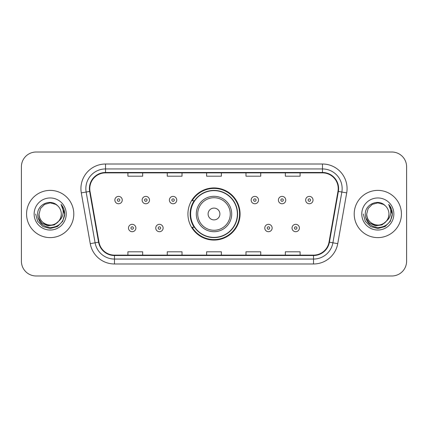 <?xml version="1.0" encoding="UTF-8"?>
<svg xmlns="http://www.w3.org/2000/svg" width="428" height="428" viewBox="0 0 428 428"><rect width="100%" height="100%" fill="white"/><g stroke="black" fill="none" stroke-linecap="round" stroke-linejoin="round"><path stroke-width="0.64" d="M187.924 214A26.076 26.076 0 0 0 214 240.076A26.076 26.076 0 0 0 240.076 214A26.076 26.076 0 0 0 214 187.924A26.076 26.076 0 0 0 187.924 214M194.178 227.284A23.861 23.861 0 0 1 194.178 200.716M21.4 166.77L21.4 261.23A14.761 14.761 0 0 0 36.161 275.985L391.839 275.985A14.761 14.761 0 0 0 406.6 261.23L406.6 166.77A14.761 14.761 0 0 0 391.839 152.015L36.161 152.015A14.761 14.761 0 0 0 21.4 166.77L21.4 261.23M26.568 214A23.615 23.615 0 0 0 50.178 237.615A23.615 23.615 0 0 0 73.793 214A23.615 23.615 0 0 0 50.178 190.385A23.615 23.615 0 0 0 26.568 214A23.615 23.615 0 0 0 50.178 237.615A23.615 23.615 0 0 0 73.793 214A23.615 23.615 0 0 0 50.178 190.385A23.615 23.615 0 0 0 26.568 214M354.207 214A23.615 23.615 0 0 0 377.822 237.615A23.615 23.615 0 0 0 401.432 214A23.615 23.615 0 0 0 377.822 190.385A23.615 23.615 0 0 0 354.207 214A23.615 23.615 0 0 0 377.822 237.615A23.615 23.615 0 0 0 401.432 214A23.615 23.615 0 0 0 377.822 190.385A23.615 23.615 0 0 0 354.207 214M89.784 188.614A15.745 15.745 0 0 1 105.523 172.875L322.477 172.875A15.745 15.745 0 0 1 337.981 191.348L329.025 242.12A15.745 15.745 0 0 1 313.526 255.125L114.474 255.125A15.745 15.745 0 0 1 98.975 242.12L90.019 191.348A15.745 15.745 0 0 1 89.784 188.614M89.388 188.614A16.136 16.136 0 0 0 89.634 191.418L98.584 242.189A16.136 16.136 0 0 0 114.474 255.521L313.526 255.521A16.136 16.136 0 0 0 329.416 242.189L338.366 191.418A16.136 16.136 0 0 0 322.477 172.479L105.523 172.479A16.136 16.136 0 0 0 89.388 188.614M81.299 192.889A24.599 24.599 0 0 1 105.523 164.015L322.477 164.015A24.599 24.599 0 0 1 346.701 192.889L337.745 243.655A24.599 24.599 0 0 1 313.526 263.985L114.474 263.985A24.599 24.599 0 0 1 90.254 243.655L81.299 192.889L86.146 192.033A19.677 19.677 0 0 1 105.523 168.937L322.477 168.937A19.677 19.677 0 0 1 341.854 192.033L332.904 242.804A19.677 19.677 0 0 1 313.526 259.063L114.474 259.063A19.677 19.677 0 0 1 95.096 242.804L86.146 192.033A19.677 19.677 0 0 1 85.846 188.614M391.839 152.015L36.161 152.015M36.161 275.985L391.839 275.985M406.6 261.23L406.6 166.77M206.622 172.875L206.622 176.202L221.378 176.202L221.378 172.875M167.262 172.875L167.262 176.202L182.023 176.202L182.023 172.875M127.908 172.875L127.908 176.202L142.668 176.202L142.668 172.875M245.977 172.875L245.977 176.202L260.738 176.202L260.738 172.875M285.332 172.875L285.332 176.202L300.092 176.202L300.092 172.875M221.378 255.125L221.378 251.798L206.622 251.798L206.622 255.125M182.023 255.125L182.023 251.798L167.262 251.798L167.262 255.125M142.668 255.125L142.668 251.798L127.908 251.798L127.908 255.125M260.738 255.125L260.738 251.798L245.977 251.798L245.977 255.125M300.092 255.125L300.092 251.798L285.332 251.798L285.332 255.125M58.7 221.142C52.799 229.124 38.477 224.021 39.06 214C39.21 218.194 41.061 221.404 44.619 223.63C51.553 228.071 61.68 222.223 61.3 214C61.151 218.194 59.294 221.404 55.742 223.63C48.808 228.071 38.681 222.223 39.06 214L40.548 208.441L44.619 204.37L50.178 202.877L55.742 204.37L57.464 205.595C50.638 198.442 37.498 204.338 37.621 214C38.124 222.121 42.431 226.642 50.536 227.557C58.518 226.979 63.226 222.737 64.66 214.835L64.681 214C64.639 210.351 63.43 207.152 61.044 204.391C62.857 207.366 63.494 210.571 62.959 214C62.44 216.916 61.022 219.297 58.7 221.142A11.123 11.123 0 0 0 61.3 214C61.68 222.223 51.553 228.071 44.619 223.63C41.061 221.404 39.21 218.194 39.06 214L40.548 208.441L44.619 204.37M61.3 214A11.123 11.123 0 0 0 57.464 205.595M59.412 220.548L54.388 224.893L47.808 225.813L41.751 223.074L37.969 217.606M34.138 214A16.039 16.039 0 0 0 50.178 230.039A16.039 16.039 0 0 0 66.222 214A16.039 16.039 0 0 0 50.178 197.961A16.039 16.039 0 0 0 34.138 214M61.044 204.391L64.676 214.423L64.002 209.608L64.676 214.423L64.002 209.608L64.676 214.423L61.151 204.514L64.676 214.423L61.151 204.514L64.681 214L62.739 221.249L57.432 226.562L50.178 228.504L42.928 226.562L37.621 221.249L35.674 214M61.151 204.514L64.676 214.428M219.901 214A5.901 5.901 0 0 0 214 208.099A5.901 5.901 0 0 0 208.099 214A5.901 5.901 0 0 0 214 219.901A5.901 5.901 0 0 0 219.901 214M231.709 214A17.709 17.709 0 0 0 214 196.292A17.709 17.709 0 0 0 196.292 214A17.709 17.709 0 0 0 214 231.709A17.709 17.709 0 0 0 231.709 214A17.709 17.709 0 0 1 214 231.709A17.709 17.709 0 0 1 196.292 214M237.369 214A23.369 23.369 0 0 0 214 190.631A23.369 23.369 0 0 0 190.631 214A23.369 23.369 0 0 0 214 237.369A23.369 23.369 0 0 0 237.369 214M239.584 214A25.584 25.584 0 0 1 192.135 227.284L194.51 227.284A23.588 23.588 0 0 0 237.588 214.059A23.588 23.588 0 0 0 194.51 200.716L192.135 200.716A25.584 25.584 0 0 1 239.584 214M388.94 214C389.32 222.223 379.192 228.071 372.258 223.63C368.706 221.404 366.85 218.194 366.7 214L368.187 208.441L372.258 204.37L377.822 202.877L383.381 204.37L385.104 205.595C378.282 198.442 365.143 204.338 365.266 214C365.769 222.121 370.07 226.642 378.181 227.557C386.163 226.979 390.871 222.737 392.299 214.835L392.326 214C392.283 210.351 391.069 207.152 388.683 204.391C390.497 207.366 391.139 210.571 390.598 214C390.079 216.916 388.661 219.297 386.345 221.142A11.123 11.123 0 0 0 388.94 214C388.79 218.194 386.939 221.404 383.381 223.63C376.447 228.071 366.32 222.223 366.7 214L368.187 208.441L372.258 204.37L377.822 202.877L383.381 204.37L385.104 205.595A11.123 11.123 0 0 1 388.94 214C389.32 222.223 379.192 228.071 372.258 223.63C368.706 221.404 366.85 218.194 366.7 214C366.122 224.021 380.439 229.124 386.345 221.142M387.051 220.548L382.027 224.893L375.452 225.813L369.396 223.074L365.614 217.606M361.778 214A16.039 16.039 0 0 0 377.822 230.039A16.039 16.039 0 0 0 393.862 214A16.039 16.039 0 0 0 377.822 197.961A16.039 16.039 0 0 0 361.778 214M388.683 204.391L392.315 214.423L391.641 209.608L392.326 214M363.319 214L365.261 221.249L370.568 226.562L377.822 228.504L385.072 226.562L390.379 221.249L392.326 214L388.79 204.514L392.315 214.423L388.897 204.638M388.79 204.514L392.315 214.428M122.253 200.079A3.692 3.692 0 0 1 118.561 203.765A3.692 3.692 0 0 1 114.87 200.079A3.692 3.692 0 0 1 118.561 196.388A3.692 3.692 0 0 1 122.253 200.079A3.692 3.692 0 0 0 118.561 196.388A3.692 3.692 0 0 0 114.87 200.079M149.506 200.079A3.692 3.692 0 0 1 145.814 203.765A3.692 3.692 0 0 1 142.128 200.079A3.692 3.692 0 0 1 145.814 196.388A3.692 3.692 0 0 1 149.506 200.079A3.692 3.692 0 0 0 145.814 196.388A3.692 3.692 0 0 0 142.128 200.079M176.759 200.079A3.692 3.692 0 0 1 173.067 203.765A3.692 3.692 0 0 1 169.381 200.079A3.692 3.692 0 0 1 173.067 196.388A3.692 3.692 0 0 1 176.759 200.079A3.692 3.692 0 0 0 173.067 196.388A3.692 3.692 0 0 0 169.381 200.079M258.523 200.079A3.692 3.692 0 0 1 254.831 203.765A3.692 3.692 0 0 1 251.145 200.079A3.692 3.692 0 0 1 254.831 196.388A3.692 3.692 0 0 1 258.523 200.079A3.692 3.692 0 0 0 254.831 196.388A3.692 3.692 0 0 0 251.145 200.079M285.776 200.079A3.692 3.692 0 0 1 282.084 203.765A3.692 3.692 0 0 1 278.398 200.079A3.692 3.692 0 0 1 282.084 196.388A3.692 3.692 0 0 1 285.776 200.079A3.692 3.692 0 0 0 282.084 196.388A3.692 3.692 0 0 0 278.398 200.079M313.029 200.079A3.692 3.692 0 0 1 309.342 203.765A3.692 3.692 0 0 1 305.651 200.079A3.692 3.692 0 0 1 309.342 196.388A3.692 3.692 0 0 1 313.029 200.079A3.692 3.692 0 0 0 309.342 196.388A3.692 3.692 0 0 0 305.651 200.079M128.496 228.022A3.692 3.692 0 0 1 132.188 224.331A3.692 3.692 0 0 1 135.879 228.022A3.692 3.692 0 0 1 132.188 231.709A3.692 3.692 0 0 1 128.496 228.022A3.692 3.692 0 0 0 132.188 231.709A3.692 3.692 0 0 0 135.879 228.022M155.755 228.022A3.692 3.692 0 0 1 159.441 224.331A3.692 3.692 0 0 1 163.132 228.022A3.692 3.692 0 0 1 159.441 231.709A3.692 3.692 0 0 1 155.755 228.022A3.692 3.692 0 0 0 159.441 231.709A3.692 3.692 0 0 0 163.132 228.022M264.772 228.022A3.692 3.692 0 0 1 268.458 224.331A3.692 3.692 0 0 1 272.149 228.022A3.692 3.692 0 0 1 268.458 231.709A3.692 3.692 0 0 1 264.772 228.022A3.692 3.692 0 0 0 268.458 231.709A3.692 3.692 0 0 0 272.149 228.022M292.024 228.022A3.692 3.692 0 0 1 295.716 224.331A3.692 3.692 0 0 1 299.402 228.022A3.692 3.692 0 0 1 295.716 231.709A3.692 3.692 0 0 1 292.024 228.022A3.692 3.692 0 0 0 295.716 231.709A3.692 3.692 0 0 0 299.402 228.022M322.477 164.015L322.477 172.479M86.146 192.033L89.634 191.418M114.474 263.985L114.474 255.521M313.526 255.521L313.526 263.985M329.416 242.189L337.745 243.655M90.254 243.655L98.584 242.189M338.366 191.418L346.701 192.889M105.523 164.015L105.523 172.479M230.269 214A16.269 16.269 0 0 0 214 197.731A16.269 16.269 0 0 0 197.731 214A16.269 16.269 0 0 0 214 230.269A16.269 16.269 0 0 0 230.269 214M117.331 200.079A1.23 1.23 0 0 0 118.561 201.31A1.23 1.23 0 0 0 119.792 200.079A1.23 1.23 0 0 0 118.561 198.849A1.23 1.23 0 0 0 117.331 200.079M144.584 200.079A1.23 1.23 0 0 0 145.814 201.31A1.23 1.23 0 0 0 147.045 200.079A1.23 1.23 0 0 0 145.814 198.849A1.23 1.23 0 0 0 144.584 200.079M171.842 200.079A1.23 1.23 0 0 0 173.067 201.31A1.23 1.23 0 0 0 174.298 200.079A1.23 1.23 0 0 0 173.067 198.849A1.23 1.23 0 0 0 171.842 200.079M253.601 200.079A1.23 1.23 0 0 0 254.831 201.31A1.23 1.23 0 0 0 256.062 200.079A1.23 1.23 0 0 0 254.831 198.849A1.23 1.23 0 0 0 253.601 200.079M280.859 200.079A1.23 1.23 0 0 0 282.084 201.31A1.23 1.23 0 0 0 283.315 200.079A1.23 1.23 0 0 0 282.084 198.849A1.23 1.23 0 0 0 280.859 200.079M308.112 200.079A1.23 1.23 0 0 0 309.342 201.31A1.23 1.23 0 0 0 310.573 200.079A1.23 1.23 0 0 0 309.342 198.849A1.23 1.23 0 0 0 308.112 200.079M133.418 228.022A1.23 1.23 0 0 0 132.188 226.792A1.23 1.23 0 0 0 130.957 228.022A1.23 1.23 0 0 0 132.188 229.253A1.23 1.23 0 0 0 133.418 228.022M160.671 228.022A1.23 1.23 0 0 0 159.441 226.792A1.23 1.23 0 0 0 158.21 228.022A1.23 1.23 0 0 0 159.441 229.253A1.23 1.23 0 0 0 160.671 228.022M269.688 228.022A1.23 1.23 0 0 0 268.458 226.792A1.23 1.23 0 0 0 267.227 228.022A1.23 1.23 0 0 0 268.458 229.253A1.23 1.23 0 0 0 269.688 228.022M296.941 228.022A1.23 1.23 0 0 0 295.716 226.792A1.23 1.23 0 0 0 294.485 228.022A1.23 1.23 0 0 0 295.716 229.253A1.23 1.23 0 0 0 296.941 228.022"/></g></svg>
